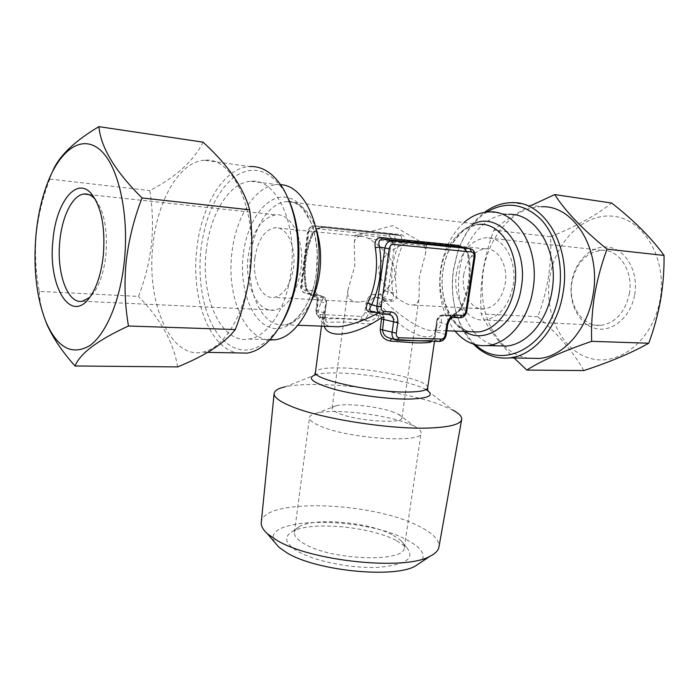 <?xml version="1.0" encoding="UTF-8"?>
<svg xmlns="http://www.w3.org/2000/svg" width="699" height="699" viewBox="0 0 699 699"><rect width="100%" height="100%" fill="white"/><g stroke="black" fill="none" stroke-linecap="round" stroke-linejoin="round"><path stroke-width="0.52" stroke-dasharray="3.5 2.62" d="M288.154 198.376L284.746 191.91C269.648 169.403 252.767 164.457 234.121 177.074C216.375 191.954 205.331 215.921 200.98 248.958C197.004 283.969 204.947 320.282 221.356 338.465C240.089 356.918 259.294 353.388 278.98 327.866M204.396 160.272C179.538 161.486 157.389 200.491 152.994 244.729C146.021 301.217 169.813 358.709 201.941 352.279C223.479 349.299 245.139 314.664 250.19 270.513C258.132 211.78 233.082 156.165 204.396 160.272L249.753 166.528C224.204 167.498 201.391 205.296 196.891 248.355C190.792 297.084 208.896 347.7 237.136 352.916M47.925 181.95L51.237 174.75L49.865 179.093C42.822 196.961 38.27 215.58 36.217 234.943C34.67 254.104 35.71 272.907 39.31 291.361L138.498 296.42C145.034 279.574 149.359 262.265 151.473 244.475C153.212 226.424 152.662 208.459 149.813 190.591C176.139 176.882 193.876 160.744 203.051 142.168M95.413 199.547C104.308 211.605 107.803 230.058 105.916 254.917C104.081 271.16 100.027 283.794 93.745 292.82L89.734 297.363M634.675 294.594C638.659 272.191 626.243 249.788 609.152 247.236C592.114 244.353 574.971 260.797 571.668 281.915C568.121 302.99 578.921 324.624 595.574 328.513C612.167 332.715 630.935 317.049 634.675 294.594M629.345 293.825C633.661 271.378 619.174 249.185 601.839 250.312C586.111 252.304 576.151 262.955 571.948 282.256C567.771 304.703 582.485 327.394 600.878 325.341C615.566 322.973 625.055 312.462 629.345 293.825M660.039 299.705C653.181 339.889 619.262 366.669 590.568 358.473C561.743 350.863 543.813 313.554 549.737 277.503C555.277 241.391 584.25 212.234 614.307 216.384C644.461 219.932 667.344 259.591 660.039 299.705M583.814 370.566C573.486 352.13 558.151 334.192 537.837 316.769C542.581 304.1 546.12 290.941 548.435 277.293C550.48 263.785 551.205 250.259 550.594 236.699L493.896 230.172C488.793 243.733 485.106 257.625 482.826 271.867C480.798 286.302 480.248 300.308 481.183 313.877C487.57 327.464 498.3 341.933 513.372 357.285M475.635 344.764C466.871 336.953 460.458 326.477 456.403 313.327C452.279 299.469 451.301 284.947 453.459 269.77L457.163 253.65C463.262 234.96 473.144 221.102 486.801 212.059M473.476 344.135C465.927 336.324 460.318 326.45 456.648 314.524C452.393 300.212 451.379 285.227 453.607 269.561L457.443 252.924C463.114 235.432 472.148 221.906 484.547 212.347M528.365 358.229C519.523 356.761 511.563 352.777 504.503 346.25M504.25 346.014C486.399 327.429 479.374 302.754 483.166 271.998C488.068 236.612 513.547 206.476 541.559 206.747L511.747 202.64M261.269 522.459C262.405 498.003 370.208 501.567 417.548 525.517C432.541 532.708 439.662 539.908 438.928 547.107M316.56 374.411L285.279 386.8C292.365 385.28 301.75 384.502 313.44 384.485C351.151 384.293 406.809 392.864 437.923 403.786L452.76 410.033L426.032 389.596M274.917 542.546C258.516 516.648 361.846 515.845 405.682 539.296C421.916 547.553 426.801 555.364 420.326 562.721M412.742 241.845C400.632 243.995 382.781 252.671 378.648 267.787C378.867 285.419 397.818 300.675 409.203 304.729L413.406 305.07C416.761 304.362 418.657 301.994 419.094 297.957L419.286 277.014L425.298 254.716C426.137 249.849 425.097 246.162 422.187 243.671L416.552 241.81L412.742 241.845C394.524 238.621 364.065 234.829 357.093 234.943L355.284 235.214L358.893 236.463L364.712 236.603L368.172 238.298C379.33 244.851 395.337 258.77 395.136 275.196C390.741 291.221 371.728 300.404 359.496 302.117L354.192 301.715C349.002 299.836 346.931 295.869 347.962 289.805L354.812 265.891L354.227 243.121C354.585 239.626 356.141 237.407 358.893 236.463M393.895 412.279C379.435 406.696 347.814 402.991 336.647 405.612C333.799 406.224 332.278 407.098 332.086 408.225C331.946 409.78 334.279 411.528 339.094 413.467C357.04 421.078 402.912 424.188 401.89 417.915C402.012 416.77 400.789 415.521 398.212 414.158L393.895 412.279M407.893 423.445C384.703 414.393 335.599 408.662 317.276 412.978C312.436 414.035 309.84 415.556 309.5 417.521C309.246 420.073 312.803 422.912 320.194 426.058C348.478 438.797 423.009 443.577 421.086 433.013C421.296 431.021 419.217 428.854 414.848 426.521L407.893 423.445M391.859 534.517C368.032 522.109 315.249 517.365 299.504 526.496C296.455 528.129 294.768 530.052 294.445 532.262C294.034 535.967 297.398 539.855 304.537 543.936C331.833 560.537 405.516 562.678 404.337 547.518C404.625 545.299 403.533 542.983 401.043 540.58L391.859 534.517M396.053 540.371C369.255 526.338 310.461 521.078 292.505 531.467C283.217 536.841 284.991 543.49 297.818 551.406C314.969 561.349 351.641 568.671 378.43 567.308C406.32 564.792 415.652 558.117 406.416 547.273L396.053 540.371M300.972 269.412C305.105 240.57 291.64 212.723 275.668 214.873C261.225 218.009 252.059 231.815 248.18 256.28C244.292 284.65 257.503 313.003 274.454 310.155C288.023 306.913 296.857 293.335 300.972 269.412M280.657 184.702L277.197 184.65C255.484 185.497 235.869 216.559 231.954 252.409C226.336 295.013 244.038 338.84 269.744 340.002M456.464 272.994C452.332 297.547 466.757 322.274 484.949 319.95C499.488 317.276 508.907 305.69 513.206 285.192C517.522 260.491 503.149 236.271 485.997 237.721C470.462 240.098 460.624 251.85 456.464 272.994M463.979 222.553C451.528 234.034 443.743 249.674 440.623 269.491C437.565 294.165 442.362 314.699 455.005 331.108M324.598 226.616L323.13 227.446L400.396 235.554C402.143 236.812 401.986 238.927 399.924 241.898L403.34 243.619C405.743 238.682 404.983 235.677 401.077 234.593L324.598 226.616C318.936 226.729 314.637 229.403 311.693 234.628L312.986 234.261L312.698 233.256C315.118 229.639 318.595 227.699 323.13 227.446L314.786 225.803C311.247 225.873 309.028 228.04 308.119 232.321L301.252 285.97C300.989 289.299 302.064 291.605 304.467 292.907L314.515 294.096C316.892 295.38 317.949 297.66 317.669 300.946L316.42 310.592C316.149 313.79 317.145 316.027 319.417 317.294L362.318 319.478C365.56 319.207 367.613 317.075 368.478 313.065L369.754 303.759C370.636 299.74 372.672 297.617 375.887 297.407L382.1 297.765C385.271 297.556 387.29 295.459 388.155 291.474L395.188 240.972C395.485 237.442 394.385 235.1 391.877 233.947L314.533 225.786L312.776 228.311L388.906 236.105C390.75 236.542 391.597 237.983 391.44 240.439L384.433 290.924C383.917 293.318 382.702 294.576 380.798 294.698L374.594 294.323C370.086 294.611 367.228 297.573 366.005 303.2L364.729 312.505C364.214 314.917 362.982 316.193 361.034 316.35L319.854 314.498C317.853 314.157 316.918 312.733 317.04 310.234L318.29 300.614C318.587 294.751 316.376 291.378 311.667 290.496L304.834 290.076C302.789 289.701 301.819 288.233 301.942 285.681L308.783 232.217C309.325 229.656 310.653 228.355 312.776 228.311M458.797 245.445C463.848 246.747 467.203 250.443 468.863 256.516L467.954 256.087L468.723 255.362C467.351 251.483 464.835 248.713 461.165 247.053L460.16 246.834M468.863 256.516C470.444 265.227 470.576 274.139 469.239 283.252C467.841 292.348 465.167 300.579 461.191 307.944C457.915 312.916 453.651 315.581 448.391 315.939L440.877 315.773C442.476 323.925 440.387 328.783 434.612 330.347L434.603 330.347C424.389 332.698 401.672 317.783 384.564 301.12L391.737 301.304C395.844 300.736 397.451 297.617 396.551 291.946L395.451 279.609L396.246 267.035C397.451 258.578 399.819 250.775 403.34 243.619M391.44 240.439L399.924 241.898C392.436 257.782 390.068 274.698 392.829 292.636C394.149 296.83 393.38 299.259 390.54 299.941L382.685 299.871L378.841 303.873L376.848 315.389C375.04 319.583 371.728 321.383 366.914 320.789L367.08 323.855C373.161 324.179 377.128 321.496 378.98 315.791L380.728 305.131C403.541 333.423 435.66 348.181 436.692 326.354L436.919 320.037L435.215 331.361C434.332 337.687 432.812 341.304 430.654 342.213M254.89 257.948C252.024 278.761 261.714 299.443 274.008 297.424C284.021 295.074 290.513 285.113 293.501 267.56C296.498 246.494 286.677 226.083 274.899 227.717C264.423 230.023 257.756 240.107 254.89 257.948M463.734 274.558C460.685 292.54 471.24 310.574 484.442 308.958C495.172 307.036 502.1 298.543 505.237 283.479C508.383 265.419 497.854 247.656 485.211 248.8C473.948 250.565 466.792 259.146 463.734 274.558M473.835 331.807C461.13 315.616 456.316 295.354 459.383 271.029C463.551 240.377 484.914 214.383 508.287 214.34L489.361 211.911M206.301 250.303C200.176 296.961 221.146 344.17 248.879 339.059C267.839 336.743 286.695 308.102 291.02 271.859C297.809 223.829 276.088 177.965 250.897 181.277C229.49 182.221 210.163 213.877 206.301 250.303M497.103 345.822C488.321 344.223 480.659 339.653 474.114 332.139M324.196 326.232L323.008 314.62L326.442 302.221L325.052 313.309C324.353 319.277 325.253 322.265 327.752 322.283L344.109 322.029L367.08 323.855M370.82 311.099L380.824 312.165L383.952 317.04M361.034 316.35L362.318 319.478L366.914 320.789C348.583 318.788 334.821 318.202 325.638 319.05L324.913 318.927C324.24 318.421 324.135 316.437 324.616 312.977L325.996 300.998L323.043 296.455L312.462 295.1C309.019 293.344 306.782 290.705 305.769 287.175L301.252 285.97L301.942 285.681M311.693 234.628C308.276 242.282 305.987 250.618 304.816 259.626L304.03 273.021L305.079 286.144C306.555 292.226 310.015 295.834 315.45 296.979L323.488 297.678L322.824 296.359L314.515 294.096C315.799 293.842 316.682 296.044 317.145 300.701L326.442 303.497L325.996 300.998M323.043 296.455L323.069 296.463C325.236 297.494 326.407 299.277 326.564 301.828L323.488 297.678C315.197 312.584 317.25 322.178 329.648 326.442M378.063 313.091L378.64 312.776L375.651 312.427M388.661 337.844L391.274 338.613M466.81 311.186L466.041 310.88C465.08 315.17 462.974 317.46 459.724 317.739L453.38 317.433C450.086 317.722 447.954 320.028 446.984 324.371L445.499 334.402C444.538 338.727 442.397 341.06 439.068 341.4L433.747 339.88C434.656 339.286 435.372 336.577 435.896 331.745L437.854 319.478L441.82 315.205L450.051 315.249C454.333 314.856 457.862 312.951 460.641 309.535C469.204 292.916 471.895 274.856 468.723 255.362L474.193 256.437L466.041 310.88L460.641 309.535L460.222 308.259C468.417 292.331 470.995 274.943 467.954 256.087C466.198 250.041 463.105 247.778 461.139 247.044L461.139 247.044M436.665 321.435L436.91 319.897C437.591 317.398 439.059 315.817 441.296 315.17L436.91 319.897L437.854 319.478M378.841 303.873L380.728 305.131L384.564 301.12L382.685 299.871M381.61 317.556L378.64 312.776L380.99 312.252M384.433 290.924L392.829 292.636L396.551 291.946M305.079 286.144L306.284 286.625L305.769 287.175C303.121 268.163 305.428 250.19 312.698 233.256L307.595 232.164L300.745 285.742C300.011 286.092 301.61 292.523 304.467 292.907L312.462 295.1M319.854 314.498L321.121 317.704L325.638 319.05L327.752 322.283M461.191 307.944L460.222 308.259C458.02 311.273 456.141 313.1 454.586 313.729L449.571 315.214L459.793 317.757M442.056 315.633L443.236 314.908L441.82 315.205M439.19 341.427L396.787 340.16L391.527 338.596C411.755 340.701 425.822 341.129 433.747 339.88L432.332 340.011L431.003 341.182M368.172 238.298C389.824 242.23 428.059 246.651 426.678 245.122L422.187 243.671M531.432 205.349C515.224 213.728 502.712 222.002 493.896 230.172M550.594 236.699C575.434 226.817 595.801 215.607 611.704 203.051M537.837 316.769L481.183 313.877M49.865 179.093L149.813 190.591M177.633 366.914C173.667 342.519 160.613 319.015 138.498 296.42M39.31 291.361C39.546 301.531 41.966 312.304 46.58 323.672M314.751 374.481L317.451 374.21C321.767 373.318 327.674 372.899 335.162 372.934C364.083 372.917 410.645 381.208 425.237 389.168L427.762 390.164M427.709 387.753C429.955 380.265 372.252 367.814 337.958 367.866C323.925 367.796 316.42 369.238 315.459 372.183M310.959 301.942C303.768 315.572 295.196 323.183 285.227 324.782C262.859 328.6 245.62 291.815 250.653 255.24C253.824 226.773 269.578 202.378 286.808 201.618C299.618 201.391 309.43 210.635 316.245 229.342M243.269 254.314C239.18 287.499 251.098 321.322 270.268 327.569C289.342 334.34 311.815 309.115 316.464 272.453C321.391 235.86 306.477 200.159 286.494 197.336C266.564 193.955 247.088 221.076 243.269 254.314M464.73 331.475C448.208 321.977 439.042 295.555 442.913 270.53C446.958 247.175 457.216 231.561 473.704 223.697M440.92 270.653C436.368 298.971 450.112 328.381 470.602 331.693C452.821 329.037 438.194 299.53 443.044 270.644C444.809 259.312 448.505 249.482 454.132 241.146C461.489 233.099 461.576 228.285 479.549 224.388C461.174 224.641 444.267 245.69 440.92 270.653M388.845 314.401L379.286 311.798L389.116 314.428L381.741 314.052L371.938 311.413M401.077 234.593L399.566 235.371L390.977 233.746L314.533 225.786C310.81 225.873 308.495 228.005 307.595 232.164L308.783 232.217M315.45 296.979L314.288 295.555L306.101 293.309L304.834 290.076M322.309 297.372L321.147 295.948L312.925 293.711L311.667 290.496M324.616 312.977L315.896 310.33C315.371 312.698 316.542 315.013 319.417 317.294L325.262 318.927L325.157 313.239L324.616 312.977M396.901 340.186L396.377 340.125M446.242 334.751L435.171 331.405L436.622 321.479L447.727 324.703M453.459 317.46L443.236 314.908L449.571 315.214L448.391 315.939M385.507 300.946L384.31 299.583L375.887 297.407L374.594 294.323M391.737 301.304L390.54 299.941L382.1 297.765L380.798 294.698M461.165 247.053L470.943 248.905C473.476 250.12 474.56 252.627 474.193 256.437L474.988 256.655M378.98 315.791L364.729 312.505M380.282 306.398L366.005 303.2M317.04 310.234L315.896 310.33L317.145 300.701L318.29 300.614M388.906 236.105L390.724 233.728L400.396 235.554L323.392 227.463C318.403 227.9 314.934 230.172 312.986 234.261C305.952 250.626 303.724 268.084 306.284 286.625C305.62 288.495 311.029 295.354 312.523 295.118M326.337 303.558L325.052 313.309M371.851 311.413L378.823 311.763L377.661 312.523M435.215 331.361L435.171 331.405C434.158 336.866 433.17 339.784 432.218 340.151L432.332 340.011C425.228 341.077 411.58 340.596 391.379 338.561L390.846 338.491M284.746 191.91L283.436 189.045M93.745 292.82L89.961 297.058M456.403 313.327L456.648 314.524M425.009 244.37L393.004 225.611L357.093 234.943M332.086 408.225L347.962 289.805M354.227 243.121L355.284 235.214M336.647 405.612L317.276 412.978M294.445 532.262L309.5 417.521M299.504 526.496L292.505 531.467M479.549 224.388L286.808 201.618C291.859 200.7 297.241 203.173 302.947 209.018L311.308 223.13C313.947 229.7 315.931 239.696 317.276 253.117L316.42 272.374C312.864 302.973 295.808 324.056 285.227 324.782L297.896 325.253M88.686 194.549L275.668 214.873M600.878 325.341L484.949 319.95M446.827 330.802L434.612 330.347L436.08 329.089L436.692 326.354L434.507 341.287M359.496 302.117L274.008 297.424M484.442 308.958L413.406 305.07M248.879 339.059L270.085 339.635M250.897 181.277L277.197 184.65M485.211 248.8L413.694 241.636M360.911 236.341L274.899 227.717M321.496 326.136L323.008 314.62C322.125 321.496 324.327 325.428 329.622 326.433M601.839 250.312L485.997 237.721M82.517 301.225L274.454 310.155M401.043 540.58L406.416 547.273M404.337 547.518L421.086 433.013M398.212 414.158L414.848 426.521M401.89 417.915L419.094 297.957M425.298 254.716L426.678 245.122M457.163 253.65L457.443 252.924M207.673 352.375L201.941 352.279"/><path stroke-width="1.05" d="M278.98 327.866L283.095 321.042C290.373 307.569 295.214 291.736 297.634 273.545C300.876 244.746 297.722 219.696 288.154 198.376M237.136 352.916L247.367 353.1C260.264 350.802 271.719 340.824 281.723 323.156C289.272 309.185 294.296 292.741 296.804 273.833C300.448 239.94 295.992 211.683 283.436 189.045C273.859 173.518 262.632 166.013 249.753 166.528M128.467 326.014C124.885 305.122 124.107 283.742 126.135 261.88C128.747 239.766 134.042 218.455 142.046 197.966C115.152 171.255 100.778 147.489 98.926 126.65L203.051 142.168C227.813 164.676 243.348 187.218 249.674 209.814C252.322 230.006 252.531 250.303 250.286 270.705C247.638 290.81 242.649 310.426 235.292 329.552C224.816 343.069 205.593 355.529 177.633 366.914L75.081 365.988C79.966 353.476 97.755 340.151 128.467 326.014L235.292 329.552M103.338 255.266C101.311 273.213 96.855 287.14 89.961 297.058C70.73 325.131 47.567 285.917 52.958 240.159C55.894 202.937 76.322 175.965 91.281 193.606C101.407 206.616 105.427 227.166 103.338 255.266M89.734 297.363L82.517 301.225C67.698 304.589 56.357 272.994 59.817 241.172C62.019 216.472 72.504 195.178 83.889 194.034C87.812 193.562 91.499 195.222 94.942 198.997L95.413 199.547M124.3 261.548C129.341 214.296 118.55 166.266 100.534 150.259C82.517 133.99 60.734 149.14 47.925 181.95C41.809 197.721 37.825 215.423 35.964 235.065C33.141 268.879 36.531 297.957 46.125 322.309C57.493 347.875 71.945 355.712 89.463 345.813C105.759 334.646 120.132 301.26 124.3 261.548M98.926 126.65C75.003 140.814 59.703 155.379 53.01 170.355M554.735 194.567L611.704 203.051C633.932 220.438 651.381 237.905 664.05 255.432C664.242 270.268 663.098 285.078 660.616 299.88C657.864 314.838 653.906 329.281 648.742 343.218C631.581 352.908 609.947 362.03 583.814 370.566L526.836 370.059C541.017 360.911 562.625 351.335 591.66 341.33C591.118 326.459 592.088 311.081 594.578 295.179C597.313 279.486 601.463 264.143 607.038 249.15C582.695 229.377 565.255 211.177 554.735 194.567L531.432 205.349M486.801 212.059C505.936 200.936 523.97 203.383 540.921 219.372C556.151 235.476 563.621 264.58 559.156 292.226C551.555 345.341 503.359 371.868 475.635 344.764M484.547 212.347C493.057 206.056 502.127 202.815 511.747 202.64C543.979 200.709 571.537 246.144 563.062 292.794C557.688 327.936 533.975 355.555 509.763 357.888C496.028 359.225 483.926 354.646 473.476 344.135M541.559 206.747C573.905 204.99 601.498 249.429 593.032 294.926C587.667 329.212 563.927 356.158 539.619 358.43L528.365 358.229M513.372 357.285L526.836 370.059M452.76 410.033C459.121 413.45 462.091 416.604 461.681 419.479L438.928 547.107C438.282 550.585 435.311 553.634 430.025 556.264C405.062 570.952 310.417 561.245 276.498 540.091L267.341 533.695C262.973 529.72 260.945 525.971 261.269 522.459L274.122 393.458C274.515 390.575 278.237 388.347 285.279 386.8M461.681 419.479C460.562 424.293 449.973 427.133 429.902 427.998C390.601 429.78 319.592 418.535 290.836 406.163C279.408 401.392 273.842 397.163 274.122 393.458M420.326 562.721L415.293 566.085C393.642 578.72 315.398 570.751 286.642 552.656L278.849 547.151L274.917 542.546M269.744 340.002L275.214 339.775C294.445 337.512 313.528 309.386 317.888 273.798C324.327 229.089 304.904 185.287 280.657 184.702M455.005 331.108C464.145 341.846 475.032 346.669 487.657 345.568C508.313 343.698 528.479 319.714 533.005 289.342C540.135 249.15 516.788 209.971 489.361 211.911C480.257 212.208 471.79 215.755 463.979 222.553M375.276 247.787C374.306 241.356 376.184 237.957 380.903 237.599L458.797 245.445L460.16 246.834L382.239 239.049C378.972 239.6 378.08 242.238 379.548 246.974L375.276 247.787C376.813 257.092 376.918 266.625 375.608 276.385C374.236 286.127 371.615 294.943 367.735 302.842C365.166 308.215 366.136 311.335 370.653 312.191L375.651 312.427M508.287 214.34C535.792 212.496 559.174 251.133 552.044 290.714C547.527 320.623 527.326 344.249 506.6 346.084L497.103 345.822M391.274 338.613L390.47 341.068C383.917 339.889 380.518 335.983 380.265 329.351L381.61 317.556C357.801 334.096 329.246 340.509 324.196 326.232M381.505 314.034L380.064 313.641C377.609 312.27 376.543 309.788 376.866 306.188L371.606 304.781C369.588 307.717 369.317 309.823 370.82 311.099L371.807 311.422L370.653 312.191M381.61 317.556L383.952 317.04L382.615 329.806C382.834 333.711 384.852 336.385 388.644 337.835L390.846 338.491M329.648 326.442L338.587 326.774C350.819 325.315 363.978 320.754 378.063 313.091M381.156 306.826C380.99 309.596 381.96 311.169 384.074 311.553L391.117 311.894C395.966 312.785 398.177 316.402 397.766 322.755L396.289 333.187C396.123 335.904 397.058 337.425 399.112 337.757L441.427 339.076C443.428 338.875 444.713 337.468 445.289 334.865L446.775 324.799C448.146 318.7 451.135 315.459 455.757 315.074L462.109 315.38C464.057 315.214 465.324 313.842 465.901 311.256L474.088 256.629C474.289 253.982 473.459 252.426 471.58 251.981L393.415 244.405C391.222 244.484 389.824 245.908 389.221 248.695L381.156 306.826L376.866 306.188L384.896 248.066L379.548 246.974C382.633 267.743 379.985 287.009 371.606 304.781L367.735 302.842M431.003 341.182L430.654 342.213C427.238 342.825 422.004 343.043 414.961 342.851L390.47 341.068M664.05 255.432L607.038 249.15M648.742 343.218L591.66 341.33M142.046 197.966L249.674 209.814M46.125 322.309L46.58 323.672C52.766 337.652 62.272 351.763 75.081 365.988M426.032 389.596C435.084 395.223 429.518 398.378 409.352 399.077C388.495 399.374 355.171 394.996 333.668 389.098C311.684 382.545 305.987 377.643 316.56 374.411M314.751 374.481L315.459 372.183C311.614 379.216 373.292 392.786 407.884 392.043C420.492 391.851 427.098 390.426 427.709 387.753L434.507 341.287M316.245 229.342C320.448 242.466 321.61 256.778 319.714 272.287C318.228 283.366 315.31 293.248 310.959 301.942M473.704 223.697C500.047 211.229 528.61 247.062 521.323 287.42C516.299 323.593 485.954 345.472 464.73 331.475M446.827 330.802L478.168 331.973C494.857 330.601 511.065 311.107 514.656 286.581C520.309 254.235 501.646 222.632 479.549 224.388M396.377 340.125L395.04 339.731C392.724 338.403 391.737 336.009 392.069 332.558L393.537 322.125C393.878 318.578 392.829 316.123 390.409 314.777L389.116 314.41L390.409 314.777L389.256 314.419L391.117 311.894M397.766 322.755L381.698 319.024M389.221 248.695L384.896 248.066C385.909 243.427 388.242 241.059 391.894 240.945L470.025 248.695L460.16 246.834M393.415 244.405L391.894 240.945L382.239 239.049L380.903 237.599M396.289 333.187L380.265 329.351M471.58 251.981L470.025 248.695L470.943 248.905C473.974 250.128 475.32 252.706 474.988 256.655L466.81 311.186L465.901 311.256M399.112 337.757L396.901 340.186M441.427 339.076L439.19 341.427M445.289 334.865L446.242 334.751C445.342 338.84 443.131 341.068 439.61 341.435L397.32 340.195L388.661 337.844M388.845 314.401L382.222 314.087L384.074 311.553M446.775 324.799L447.727 324.703L446.242 334.751M381.803 314.069L370.828 311.107M455.757 315.074L453.459 317.46M462.109 315.38L459.793 317.757M474.088 256.629L474.988 256.655M509.763 357.888L539.619 358.43M415.293 566.085L430.025 556.264M83.889 194.034L88.686 194.549M270.085 339.635L275.214 339.775M506.6 346.084L487.657 345.568M315.459 372.183L321.496 326.136M329.622 326.433L297.896 325.253M427.762 390.164L427.709 387.753M447.727 324.703C449.16 319.679 451.204 317.267 453.869 317.477L460.222 317.774C463.708 317.46 465.901 315.266 466.81 311.186M278.849 547.151L267.341 533.695M94.942 198.997L91.281 193.606M247.367 353.1L207.673 352.375M283.095 321.042L281.723 323.156"/></g></svg>
